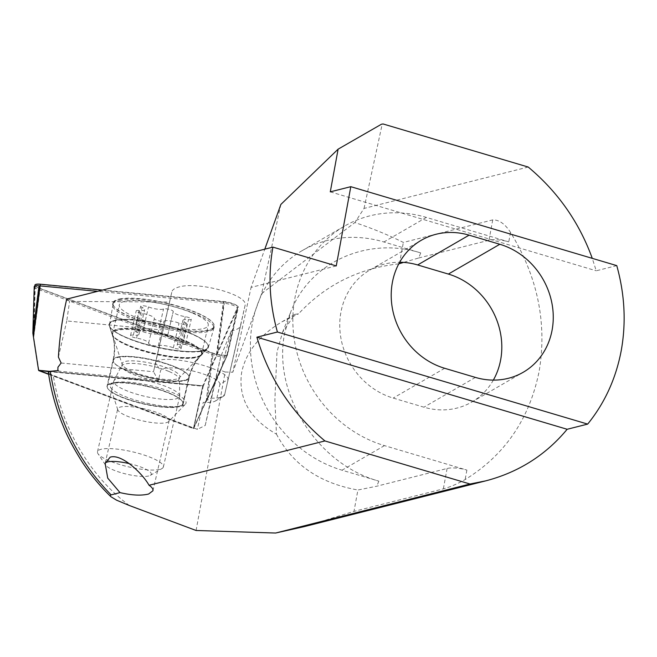 <?xml version="1.0" encoding="UTF-8"?>
<svg xmlns="http://www.w3.org/2000/svg" width="657" height="657" viewBox="0 0 657 657"><rect width="100%" height="100%" fill="white"/><g stroke="black" fill="none" stroke-linecap="round" stroke-linejoin="round"><path stroke-width="0.49" stroke-dasharray="3.29 2.46" d="M227.568 354.665A10.142 2.332 13 0 1 227.536 354.764A10.142 2.332 13 0 1 217.171 354.657A10.142 2.332 13 0 1 212.293 353.211L39.765 288.489A10.142 2.332 13 0 1 35.264 285.483A10.142 2.332 13 0 1 40.668 284.555L223.963 301.974A10.142 2.332 13 0 1 228.973 302.811A10.142 2.332 13 0 1 238.343 307.361L227.568 354.665L206.257 401.862L212.293 353.211M161.548 324.501A50.72 11.67 13 0 1 208.335 347.438A50.72 11.67 13 0 1 207.555 348.744A50.72 11.67 13 0 1 156.366 347.257A50.72 11.67 13 0 1 109.637 326.127A50.72 11.67 13 0 1 109.505 324.607A50.72 11.67 13 0 1 161.548 324.501M147.234 386.472A38.886 8.943 13 0 1 183.139 403.948A38.886 8.943 13 0 1 143.267 403.924A38.886 8.943 13 0 1 107.362 386.447A38.886 8.943 13 0 1 147.234 386.472M161.121 326.677A51.87 11.933 -167 0 0 214.272 326.858A51.87 11.933 -167 0 0 166.418 303.403A51.87 11.933 -167 0 0 113.201 303.509A51.87 11.933 -167 0 0 161.121 326.677M48.634 374.301L193.601 428.676L203.259 386.267L48.873 371.591M203.259 386.267L217.024 354.566L223.963 301.974M38.862 370.4L33.729 337.148L40.668 284.555M193.601 428.676L227.536 354.764M137.929 312.206A5.075 1.166 -167 0 0 142.265 313.414A10.142 2.332 13 0 1 150.938 315.828A10.142 2.332 13 0 1 154.346 318.505A10.142 2.332 13 0 1 154.329 318.563A5.075 1.166 -167 0 0 154.321 318.596A5.075 1.166 -167 0 0 156.021 319.934A5.075 1.166 -167 0 0 163.987 321.117A10.142 2.332 13 0 1 179.049 323.145A5.075 1.166 -167 0 0 184.042 324.32A5.075 1.166 -167 0 0 186.802 323.909A5.075 1.166 -167 0 0 185.488 322.751A10.142 2.332 13 0 1 182.868 320.427A10.142 2.332 13 0 1 188.493 319.622A5.075 1.166 -167 0 0 191.31 319.22A5.075 1.166 -167 0 0 189.602 317.881A5.075 1.166 -167 0 0 185.266 316.674A10.142 2.332 13 0 1 176.602 314.26A10.142 2.332 13 0 1 173.193 311.574A10.142 2.332 13 0 1 173.21 311.517A5.075 1.166 -167 0 0 173.218 311.492A5.075 1.166 -167 0 0 171.518 310.153A5.075 1.166 -167 0 0 163.552 308.962A10.142 2.332 13 0 1 148.482 306.942A5.075 1.166 -167 0 0 143.489 305.768A5.075 1.166 -167 0 0 140.738 306.17A5.075 1.166 -167 0 0 142.043 307.336A10.142 2.332 13 0 1 144.671 309.661A10.142 2.332 13 0 1 139.046 310.465A5.075 1.166 -167 0 0 136.229 310.868A5.075 1.166 -167 0 0 137.929 312.206M132.229 336.893A5.075 1.166 -167 0 0 136.566 338.1A10.142 2.332 13 0 1 145.23 340.515A10.142 2.332 13 0 1 148.638 343.192A10.142 2.332 13 0 1 148.622 343.25A5.075 1.166 -167 0 0 148.613 343.283A5.075 1.166 -167 0 0 150.322 344.621A5.075 1.166 -167 0 0 158.288 345.812A10.142 2.332 13 0 1 173.349 347.832A5.075 1.166 -167 0 0 178.343 349.007A5.075 1.166 -167 0 0 181.094 348.604A5.075 1.166 -167 0 0 179.788 347.438A10.142 2.332 13 0 1 177.16 345.114A10.142 2.332 13 0 1 182.794 344.309A5.075 1.166 -167 0 0 185.603 343.907A5.075 1.166 -167 0 0 183.903 342.568A5.075 1.166 -167 0 0 179.566 341.361A10.142 2.332 13 0 1 170.894 338.946A10.142 2.332 13 0 1 167.486 336.269A10.142 2.332 13 0 1 167.51 336.203A5.075 1.166 -167 0 0 167.519 336.179A5.075 1.166 -167 0 0 165.81 334.84A5.075 1.166 -167 0 0 157.844 333.649A10.142 2.332 13 0 1 142.783 331.629A5.075 1.166 -167 0 0 137.789 330.455A5.075 1.166 -167 0 0 135.03 330.857A5.075 1.166 -167 0 0 136.344 332.023A10.142 2.332 13 0 1 138.964 334.347A10.142 2.332 13 0 1 133.338 335.152A5.075 1.166 -167 0 0 130.521 335.555A5.075 1.166 -167 0 0 132.229 336.893M129.068 463.546A23.668 5.445 13 0 1 143.325 468.014A23.668 5.445 13 0 1 150.33 475.372A23.668 5.445 13 0 1 113.103 469.862A23.668 5.445 13 0 1 105.514 465.016L98.008 453.716A33.811 7.777 13 0 1 97.491 451.712A33.811 7.777 13 0 1 117.521 449.166A33.811 7.777 13 0 1 152.022 458.003A33.811 7.777 13 0 1 163.379 466.93A33.811 7.777 13 0 1 162.033 468.507A33.811 7.777 13 0 1 108.848 460.639A33.811 7.777 13 0 1 98.008 453.716M168.315 387.466A33.811 7.777 13 0 1 179.722 395.9A33.811 7.777 13 0 1 179.681 396.393A33.811 7.777 13 0 1 159.651 398.939A33.811 7.777 13 0 1 125.15 390.102A33.811 7.777 13 0 1 113.784 381.175A33.811 7.777 13 0 1 113.965 380.707A33.811 7.777 13 0 1 134.784 378.744A33.811 7.777 13 0 1 168.315 387.466M186.243 342.116A45.645 10.504 13 0 1 201.576 354.172A45.645 10.504 13 0 1 200.837 355.47A45.645 10.504 13 0 1 127.959 345.681A45.645 10.504 13 0 1 112.717 335.119A45.645 10.504 13 0 1 112.626 333.625A45.645 10.504 13 0 1 139.662 330.192A45.645 10.504 13 0 1 186.243 342.116M192.912 313.258A45.645 10.504 13 0 1 208.244 325.314A45.645 10.504 13 0 1 181.201 328.755A45.645 10.504 13 0 1 134.628 316.822A45.645 10.504 13 0 1 119.295 304.766A45.645 10.504 13 0 1 146.33 301.333A45.645 10.504 13 0 1 192.912 313.258M420.726 252.912C367.296 236.224 309.849 262.242 290.821 311.747L284.719 332.869C272.236 393.477 317.101 464.154 378.843 481.129L342.026 470.198A121.726 109.333 -120.1 0 1 252.362 323.26A121.726 109.333 -120.1 0 1 301.974 250.752A121.726 109.333 -120.1 0 1 383.91 241.981L420.726 252.912L418.681 257.987L403.579 262.398M398.774 263.868C358.87 268.261 325.461 284.916 298.549 313.841L294.812 314.375L282.543 332.286L276.983 352.062L274.872 400.261L276.466 434.162C249.644 418.764 238.039 398.224 241.636 372.535C245.849 352.292 259.293 335.382 281.968 321.815L298.549 313.841M418.681 257.987L488.989 240.265A16.91 5.116 10.4 0 1 508.773 241.866L426.36 217.401A121.726 109.333 59.9 0 0 344.416 226.172A121.726 109.333 59.9 0 0 294.804 298.68A121.726 109.333 59.9 0 0 384.476 445.618L466.881 470.084A16.91 5.116 -169.6 0 0 447.105 468.482L376.798 486.205L357.909 489.999L353.983 511.384L304.528 526.553M493.35 380.099A71.005 63.778 -120.1 0 1 471.726 402.084A71.005 63.778 -120.1 0 1 423.929 407.192L393.198 398.076A71.005 63.778 -120.1 0 1 340.893 312.362A71.005 63.778 -120.1 0 1 369.834 270.068A71.005 63.778 -120.1 0 1 399.661 262.25M66.718 299.116L69.585 301.407L169.596 302.056L171.855 291.864C172.339 289.909 174.384 288.39 177.973 287.29C196.591 280.687 249.208 294.977 245.053 305.505L224.637 394.709A37.194 8.557 13 0 1 224.637 394.734A37.194 8.557 13 0 1 223.15 396.467A37.194 8.557 13 0 1 218.871 397.772A37.194 8.557 13 0 1 211.176 398.158L205.206 425.481L197.363 429.341L53.266 375.402L49.825 373.808L48.339 372.314M61.134 363.017L153.516 371.739L155.463 362.812A37.194 8.557 13 0 1 155.471 362.787A37.194 8.557 13 0 1 161.236 359.749A37.194 8.557 -167 0 1 202.857 365.243A37.194 8.557 -167 0 1 227.954 379.508L219.881 384.402L216.564 399.604A30.436 7.005 13 0 1 215.348 401.041A30.436 7.005 13 0 1 211.85 402.109A30.436 7.005 13 0 1 203.259 402.33L197.363 429.341M245.053 305.505L240.602 325.593C240.117 327.539 238.08 329.067 234.483 330.167L231.305 330.923L220.818 370.376L214.617 384.797L205.206 425.481M219.881 384.402A30.436 7.005 -167 0 0 199.35 372.733A30.436 7.005 -167 0 0 165.293 368.24A30.436 7.005 13 0 0 160.571 370.745L158.436 380.551L58.654 371.131L57.947 367.214M168.693 421.531A26.37 6.069 -167 0 1 165.03 422.936A26.37 6.069 13 0 1 137.173 419.511A26.37 6.069 13 0 1 117.775 409.771A26.37 6.069 13 0 1 117.718 408.9A26.37 6.069 13 0 1 121.808 406.749A26.37 6.069 -167 0 1 151.356 410.658A26.37 6.069 -167 0 1 169.12 420.776A26.37 6.069 -167 0 1 168.693 421.531L185.422 404.154A38.886 8.943 13 0 1 180.026 406.223A38.886 8.943 -167 0 1 138.964 401.181A38.886 8.943 -167 0 1 110.36 386.809A38.886 8.943 -167 0 1 116.305 382.366A38.886 8.943 13 0 1 162.312 388.87A38.886 8.943 13 0 1 185.422 404.154M528.212 167.042L364.027 208.433L354.87 222.542C372.273 228.381 388.427 235.009 403.349 242.433L492.725 219.898C499.115 219.734 505.036 223.897 510.505 232.381C537.631 276.712 547.182 322.989 539.159 371.205C529.567 418.969 504.896 455.087 465.148 479.561C457.313 483.954 450.045 487.051 443.36 488.849L353.983 511.384M381.438 124.23L383.097 123.968M336.261 265.921L251.073 287.396L264.796 249.167M129.372 505.52C90.157 476.612 61.315 427.337 53.266 375.402M196.082 530.486L225.17 372.01L220.818 370.376M364.027 208.433L382.193 124.198M616.759 265.617L596.236 270.791L592.269 258.349M225.17 372.01L232.775 372.248L251.073 287.396M57.857 370.581L58.654 371.131M169.596 302.056L163.141 330.06L66.759 320.961L69.585 301.407M58.407 357.088L66.759 320.961M158.436 380.551L153.516 371.739L163.141 330.06M231.305 330.923L220.801 356.48L214.617 384.797M220.801 356.48L211.176 398.158L203.259 402.33M330.282 191.852L596.236 270.791M280.868 204.434L261.634 293.589L232.775 372.248M399.423 263.81L403.349 242.433M261.634 293.589L354.87 222.542M276.466 434.154C292.628 464.63 319.778 483.248 357.909 489.999M34.23 286.657A9.141 2.102 -167 0 0 38.311 289.367L212.983 354.772A9.141 2.102 -167 0 0 225.318 356.825A9.141 2.102 -167 0 0 226.698 356.168A9.141 2.102 -167 0 0 226.731 356.069L237.193 308.149A9.141 2.102 -167 0 0 224.226 303.288L97.573 291.33M200.204 351.043A50.72 11.67 13 0 1 146.642 344.465A50.72 11.67 13 0 1 109.333 325.724A50.72 11.67 13 0 1 109.193 324.205A50.72 11.67 13 0 1 117.086 319.918A50.72 11.67 13 0 1 174.195 327.523A50.72 11.67 13 0 1 208.023 347.036A50.72 11.67 13 0 1 207.242 348.341A50.72 11.67 13 0 1 200.204 351.043A50.72 11.67 13 0 1 146.642 344.465A50.72 11.67 13 0 1 109.333 325.724A50.72 11.67 13 0 1 109.193 324.205A50.72 11.67 13 0 1 117.086 319.918A50.72 11.67 13 0 1 174.195 327.523A50.72 11.67 13 0 1 208.023 347.036A50.72 11.67 13 0 1 207.242 348.341A50.72 11.67 13 0 1 200.204 351.043M176.807 406.724A38.886 8.943 13 0 1 133.24 400.967A38.886 8.943 13 0 1 107.058 386.045A38.886 8.943 13 0 1 113.078 382.867A38.886 8.943 13 0 1 156.645 388.624A38.886 8.943 13 0 1 182.827 403.546A38.886 8.943 13 0 1 176.807 406.724A38.886 8.943 13 0 1 133.24 400.967A38.886 8.943 13 0 1 107.058 386.045A38.886 8.943 13 0 1 113.078 382.867A38.886 8.943 13 0 1 156.645 388.624A38.886 8.943 13 0 1 182.827 403.546A38.886 8.943 13 0 1 176.807 406.724M120.658 300.356A51.78 11.916 -167 0 0 112.602 304.733A51.78 11.916 -167 0 0 147.8 324.55A51.78 11.916 -167 0 0 205.518 332.13A51.78 11.916 -167 0 0 213.509 328.04A51.78 11.916 -167 0 0 178.967 308.117A51.78 11.916 -167 0 0 120.658 300.356M226.731 356.069L193.487 428.298L48.593 374.047L193.487 428.298L202.767 385.799L237.193 308.149M227.478 354.279L193.487 428.298L202.767 385.799L49.743 371.353L202.767 385.799L237.826 306.885L227.478 354.279A10.142 2.332 13 0 1 227.445 354.386A10.142 2.332 13 0 1 225.909 355.108A10.142 2.332 13 0 1 212.219 352.834L39.461 288.152A10.142 2.332 13 0 1 34.936 285.138M120.954 298.73A51.87 11.933 -167 0 0 112.889 303.107A51.87 11.933 -167 0 0 148.145 322.957A51.87 11.933 -167 0 0 205.961 330.553A51.87 11.933 -167 0 0 213.96 326.463A51.87 11.933 -167 0 0 179.361 306.499A51.87 11.933 -167 0 0 120.954 298.73M102.549 290.082L223.429 301.489A10.142 2.332 13 0 1 237.826 306.885M154.855 353.762A46.13 10.611 13 0 1 112.355 334.536A46.13 10.611 13 0 1 159.569 333.066A46.13 10.611 13 0 1 201.42 355.117A46.13 10.611 13 0 1 154.855 353.762M149.303 377.791A38.886 8.943 13 0 1 113.398 360.315A38.886 8.943 13 0 1 153.278 360.34A38.886 8.943 13 0 1 189.175 377.816A38.886 8.943 13 0 1 149.303 377.791M217.024 354.566L238.343 307.361M35.264 285.483L33.729 337.148L39.765 288.489M136.566 338.1L142.265 313.414M179.566 341.361L185.266 316.674M158.288 345.812L163.987 321.117M169.908 369.094A29.598 6.808 13 0 1 179.377 377.759A29.598 6.808 13 0 1 132.114 371.41A29.598 6.808 13 0 1 122.235 364.553A29.598 6.808 13 0 1 137.913 361.169A29.598 6.808 13 0 1 169.908 369.094M167.51 336.203L173.21 311.517L167.519 336.179M182.794 344.309L188.493 319.622M169.136 371.542A29.261 6.734 13 0 1 179 378.843A29.261 6.734 13 0 1 162.46 381.561A29.261 6.734 13 0 1 131.77 373.825A29.261 6.734 13 0 1 122.095 365.694A29.261 6.734 13 0 1 140.113 363.994A29.261 6.734 13 0 1 169.136 371.542M148.622 343.25L154.329 318.563M173.349 347.832L179.049 323.145M179.788 347.438L185.488 322.751M157.844 333.649L163.552 308.962M142.783 331.629L148.482 306.942M136.344 332.023L142.043 307.336M133.338 335.152L139.046 310.465M426.36 217.401L383.91 241.981M240.61 325.56L224.637 394.709L216.564 399.604M155.471 362.787L171.855 291.864L155.463 362.812L160.571 370.745M475.381 377.405L423.929 407.192M444.658 368.281L393.198 398.076M466.881 470.084L465.148 479.561M510.505 232.381L508.773 241.866M378.843 481.129L376.798 486.205M384.476 445.618L342.026 470.198M447.105 468.482L443.36 488.849M492.725 219.898L488.989 240.265M32.85 333.198L38.311 289.367M119.106 328.861A46.13 10.611 13 0 1 173.686 336.581A46.13 10.611 13 0 1 201.108 354.714A46.13 10.611 13 0 1 194.702 357.17A46.13 10.611 13 0 1 145.985 351.183A46.13 10.611 13 0 1 112.051 334.142A46.13 10.611 13 0 1 119.106 328.861A46.13 10.611 13 0 1 173.686 336.581A46.13 10.611 13 0 1 201.108 354.714A46.13 10.611 13 0 1 194.702 357.17A46.13 10.611 13 0 1 145.985 351.183A46.13 10.611 13 0 1 112.051 334.142A46.13 10.611 13 0 1 119.106 328.861M119.114 356.735A38.886 8.943 13 0 1 162.681 362.492A38.886 8.943 13 0 1 188.863 377.414A38.886 8.943 13 0 1 182.843 380.592A38.886 8.943 13 0 1 139.276 374.835A38.886 8.943 13 0 1 113.094 359.913A38.886 8.943 13 0 1 119.114 356.735A38.886 8.943 13 0 1 162.681 362.492A38.886 8.943 13 0 1 188.863 377.414A38.886 8.943 13 0 1 182.843 380.592A38.886 8.943 13 0 1 139.276 374.835A38.886 8.943 13 0 1 113.094 359.913A38.886 8.943 13 0 1 119.114 356.735M226.698 356.168L207.53 398.602L212.983 354.772M217.993 350.674L224.226 303.288M34.911 285.992L33.408 336.803L39.461 288.152M227.445 354.386L206.167 401.484L212.219 352.834M216.514 354.09L223.429 301.489M109.637 326.127L112.355 334.536C115.016 342.765 115.361 351.355 113.398 360.315L107.362 386.447M183.139 403.948L189.175 377.816C191.343 368.906 195.425 361.342 201.42 355.117L207.555 348.744M208.335 347.438L214.272 326.858M109.505 324.607L113.201 303.509M200.837 355.47L179.377 377.759L179.722 395.9M112.717 335.119L122.235 364.553L113.965 380.707M185.603 343.907L191.31 319.22M150.33 475.372L162.033 468.507M163.379 466.93L179.681 396.393M201.576 354.172L208.244 325.314M112.626 333.625L119.295 304.766M97.491 451.712L113.784 381.175M148.613 343.283L154.321 318.596M181.094 348.604L186.802 323.909M177.16 345.114L182.868 320.427M167.486 336.269L173.193 311.574M135.03 330.857L140.738 306.17M138.964 334.347L144.671 309.661M130.521 335.555L136.229 310.868M148.638 343.192L154.346 318.505M282.543 332.286L290.821 311.747M281.968 321.815L294.812 314.375M301.974 250.752L344.416 226.172M369.834 270.068L421.285 240.273M215.348 401.041L223.15 396.467M224.637 394.734L240.602 325.593M105.128 463.407L117.718 408.9M117.775 409.771L110.36 386.809M152.941 490.779L169.12 420.776M471.726 402.084L523.177 372.289M201.108 354.714C195.113 360.939 191.031 368.511 188.863 377.414L182.827 403.546L188.863 377.414C191.031 368.511 195.113 360.939 201.108 354.714L207.242 348.341L201.108 354.714M112.051 334.142L109.333 325.724L112.051 334.142C114.704 342.363 115.049 350.953 113.094 359.913L107.058 386.045L113.094 359.913C115.049 350.953 114.704 342.363 112.051 334.142M112.889 303.107L112.602 304.733M213.96 326.463L213.509 328.04"/><path stroke-width="0.99" d="M48.873 371.591L38.862 370.4M38.894 370.647L48.634 374.301M105.514 465.016A23.668 5.445 13 0 1 129.068 463.546M403.579 262.398L398.774 263.868M499.813 244.273A71.005 63.778 59.9 0 1 552.118 329.986A71.005 63.778 -120.1 0 1 523.177 372.289A71.005 63.778 -120.1 0 1 475.381 377.405L444.658 368.281A71.005 63.778 -120.1 0 1 392.352 282.567A71.005 63.778 -120.1 0 1 421.285 240.273A71.005 63.778 -120.1 0 1 469.09 235.157L499.813 244.273L448.361 274.068A71.005 63.778 -120.1 0 1 500.667 359.781A71.005 63.778 -120.1 0 1 493.35 380.099M399.661 262.25A71.005 63.778 -120.1 0 1 417.638 264.952L448.361 274.068M485.646 480.883L304.528 526.553L275.612 533.032L196.082 530.486L129.372 505.52L116.618 500.207L110.893 496.708L110.277 495.928L110.639 495.017L120.001 492.602L107.723 478.107L105.136 463.407L110.162 457.173C121.373 453.453 142.027 472.81 149.065 485.277L324.919 440.937L470.034 484.012L485.646 480.883C518.521 472.326 545.696 455.12 567.155 429.276L587.678 424.102C604.818 402.913 616.003 378.383 621.251 350.51C626.252 322.562 624.758 294.262 616.759 265.617L350.805 186.678L336.261 265.921L272.926 247.122C267.925 275.069 269.419 303.362 277.418 332.015L256.895 337.189L567.155 429.276M120.001 492.602C131.802 495.362 141.337 495.838 148.605 494.023L152.941 490.779C153.286 489.087 151.989 487.256 149.065 485.277M275.612 533.032L470.034 484.012M592.269 258.349C579.178 222.271 557.826 191.836 528.212 167.042L383.097 123.968L381.438 124.23L338.117 149.164L330.282 191.852L350.805 186.678M264.796 249.167L280.868 204.434L338.117 149.164M272.926 247.122L66.718 299.116C62.39 317.717 59.615 337.041 58.407 357.088L61.134 363.017L57.947 367.214L57.857 370.581L50.269 371.279C57.865 420.02 78.142 461.206 111.099 494.852M324.919 440.937C291.683 412.974 269.009 378.391 256.895 337.189M110.893 496.708C99.954 486.131 90.19 474.247 81.599 461.058C73.231 447.688 67.063 435.936 63.105 425.81C55.96 408.572 51.041 390.743 48.339 372.314L50.269 371.279M277.418 332.015L587.678 424.102M35.659 285.811A9.141 2.102 -167 0 0 34.23 286.657L32.85 333.198L39.083 285.811A9.141 2.102 -167 0 0 35.659 285.811M97.573 291.33L39.083 285.811M34.911 285.992L34.936 285.138A10.142 2.332 13 0 1 36.529 284.21A10.142 2.332 13 0 1 40.323 284.202L33.408 336.803L38.574 370.293L48.593 374.047L38.574 370.293L49.743 371.353L38.574 370.293L32.85 333.198M40.323 284.202L102.549 290.082M469.09 235.157L417.638 264.952"/></g></svg>
